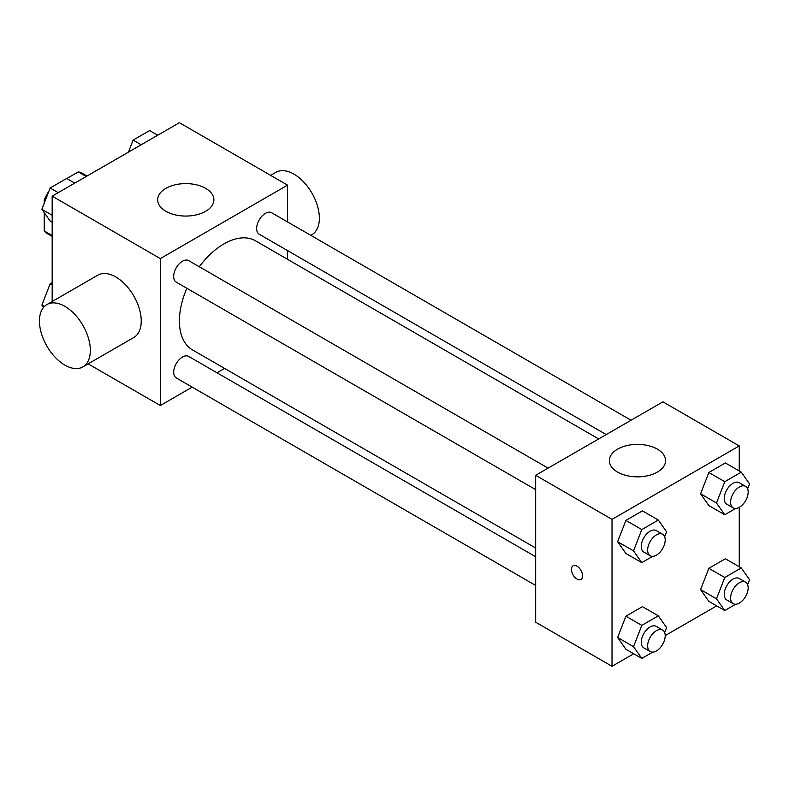 <?xml version="1.0" encoding="UTF-8"?>
<svg xmlns="http://www.w3.org/2000/svg" width="789" height="789" viewBox="0 0 789 789"><rect width="100%" height="100%" fill="white"/><g stroke="black" fill="none" stroke-linecap="round" stroke-linejoin="round"><path stroke-width="1.18" d="M66.799 178.531L78.289 171.903A34.834 20.11 120 0 1 82.312 173.333L87.007 176.046M52.173 235.497L44.223 230.901A34.834 20.11 120 0 0 47.478 233.672L52.173 236.384M44.223 230.901L44.223 212.635M44.223 203.266L44.223 199.982A34.834 20.11 120 0 1 48.997 190.968M45.259 200.584L44.223 199.982M86.238 176.489L78.289 171.903M52.173 301.526L52.173 196.155L179.409 122.699L287.561 185.139L287.561 221.926M192.191 387.123L160.325 405.516L88.161 363.857M224.589 368.424L217.024 372.783M186.865 288.261A62.982 36.363 120 0 0 179.409 321.044A62.982 36.363 120 0 0 192.457 349.872L535.672 548.03M598.654 438.94L255.429 240.783A62.982 36.363 120 0 0 199.282 266.751M287.561 250.606L287.561 259.334M160.325 405.516L160.325 258.595L287.561 185.139M631.052 420.241L271.633 212.734A12.417 7.17 120 0 0 262.066 216.058A12.417 7.17 120 0 0 256.642 228.554A12.417 7.17 120 0 0 259.216 234.234L606.218 434.581M535.672 556.758L188.67 356.421A12.417 7.17 120 0 0 179.103 359.745A12.417 7.17 120 0 0 173.688 372.24A12.417 7.17 120 0 0 176.253 377.931L535.672 585.438M535.672 489.644L176.253 282.137A12.417 7.17 -60 0 1 176.253 267.796A12.417 7.17 -60 0 1 188.67 260.626L548.089 468.133M160.325 258.595L52.173 196.155M165.897 211.304A28.118 16.234 180 0 1 157.662 199.834A28.118 16.234 180 0 1 185.77 183.6A28.118 16.234 180 0 1 213.888 199.834A28.118 16.234 180 0 1 196.53 214.825A28.118 16.234 180 0 1 165.897 211.304M46.906 304.564L97.797 275.183A35.988 20.78 60 0 1 125.53 284.819A35.988 20.78 60 0 1 141.241 321.044A35.988 20.78 60 0 1 133.785 337.514L82.894 366.895A35.988 20.78 60 0 1 46.906 346.124A35.988 20.78 60 0 1 46.906 304.564A35.988 20.78 60 0 1 74.639 314.209A35.988 20.78 60 0 1 90.34 350.424A35.988 20.78 60 0 1 82.894 366.895M310.777 235.329L311.921 234.668A35.988 20.78 -120 0 0 311.921 193.118A35.988 20.78 -120 0 0 275.933 172.337L270.657 175.385M633.715 653.775L612.017 666.301L535.672 622.225L535.672 475.303L662.918 401.848L739.254 445.923L739.254 470.974M716.678 605.883L665.206 635.599M708.847 505.571L700.593 493.806L708.847 472.512L725.377 462.965L708.847 472.512L700.593 493.806L708.847 505.571L724.756 514.753L716.491 502.997L724.756 481.694L741.285 472.147L749.55 483.904L747.627 488.874M625.894 649.258L617.629 637.502L625.894 616.199L642.424 606.652L625.894 616.199L617.629 637.502L625.894 649.258L641.802 658.44L633.537 646.684L641.802 625.381L658.332 615.834L666.587 627.6L664.663 632.561M739.254 507.337L739.254 566.768M612.017 666.301L612.017 519.379L739.254 445.923M708.847 601.356L700.593 589.6L708.847 568.307L725.377 558.76L708.847 568.307L700.593 589.6L708.847 601.356L724.756 610.538L716.491 598.782L724.756 577.489L741.285 567.942L749.55 579.698L747.627 584.659M625.894 553.464L617.629 541.708L625.894 520.405L642.424 510.868L625.894 520.405L617.629 541.708L625.894 553.464L641.802 562.646L633.537 550.89L641.802 529.587L658.332 520.05L666.587 531.806L664.663 536.767M612.017 519.379L535.672 475.303M617.59 472.088A28.118 16.234 180 0 1 609.355 460.608A28.118 16.234 180 0 1 637.463 444.385A28.118 16.234 180 0 1 665.581 460.608A28.118 16.234 180 0 1 648.223 475.609A28.118 16.234 180 0 1 617.59 472.088M582.598 575.852A7.87 4.547 60 0 1 580.96 579.461A7.87 4.547 60 0 1 573.09 574.915A7.87 4.547 60 0 1 573.09 565.821A7.87 4.547 60 0 1 579.156 567.932A7.87 4.547 60 0 1 582.598 575.852M580.97 579.461A7.87 4.547 60 0 1 573.1 574.915A7.87 4.547 60 0 1 573.09 565.821M652.7 556.353L641.802 562.646M662.632 534.261L656.27 530.593A12.417 7.17 120 0 0 646.704 533.916A12.417 7.17 120 0 0 641.279 546.412A12.417 7.17 120 0 0 643.854 552.103L650.215 555.772A12.417 7.17 120 0 0 662.632 548.602A12.417 7.17 120 0 0 662.632 534.261A12.417 7.17 120 0 0 653.065 537.595A12.417 7.17 120 0 0 647.641 550.091A12.417 7.17 120 0 0 650.215 555.772M633.537 550.89L617.629 541.708M641.802 529.587L625.894 520.405M658.332 520.05L642.424 510.868M735.664 508.451L724.756 514.753M745.595 486.369L739.234 482.7A12.417 7.17 120 0 0 729.657 486.024A12.417 7.17 120 0 0 724.243 498.52A12.417 7.17 120 0 0 726.817 504.201L733.178 507.879A12.417 7.17 120 0 0 745.595 500.709A12.417 7.17 120 0 0 745.595 486.369A12.417 7.17 120 0 0 736.019 489.693A12.417 7.17 120 0 0 730.604 502.189A12.417 7.17 120 0 0 733.178 507.879M716.491 502.997L700.593 493.806M724.756 481.694L708.847 472.512M741.285 472.147L725.377 462.965M652.7 652.138L641.802 658.44M662.632 630.056L656.27 626.387A12.417 7.17 120 0 0 646.704 629.711A12.417 7.17 120 0 0 641.279 642.207A12.417 7.17 120 0 0 643.854 647.887L650.215 651.566A12.417 7.17 120 0 0 662.632 644.396A12.417 7.17 120 0 0 662.632 630.056A12.417 7.17 120 0 0 653.065 633.389A12.417 7.17 120 0 0 647.641 645.885A12.417 7.17 120 0 0 650.215 651.566M633.537 646.684L617.629 637.502M641.802 625.381L625.894 616.199M658.332 615.834L642.424 606.652M735.664 604.246L724.756 610.538M745.595 582.164L739.234 578.495A12.417 7.17 120 0 0 729.657 581.818A12.417 7.17 120 0 0 724.243 594.314A12.417 7.17 120 0 0 726.817 599.995L733.178 603.664A12.417 7.17 120 0 0 745.595 596.504A12.417 7.17 120 0 0 745.595 582.164A12.417 7.17 120 0 0 736.019 585.487A12.417 7.17 120 0 0 730.604 597.983A12.417 7.17 120 0 0 733.178 603.664M716.491 598.782L700.593 589.6M724.756 577.489L708.847 568.307M741.285 567.942L725.377 558.76M52.173 222.232L50.141 221.058L41.876 209.302L50.141 187.999L66.67 178.462L74.748 183.117M52.173 215.239L41.876 209.302M58.228 192.664L50.141 187.999M128.439 152.129L133.104 140.107L149.634 130.56L157.711 135.225M141.182 144.772L133.104 140.107M43.533 307.434L41.876 305.096L50.141 283.793L52.173 282.62M44.362 306.526L41.876 305.096M52.173 284.967L50.141 283.793"/></g></svg>
